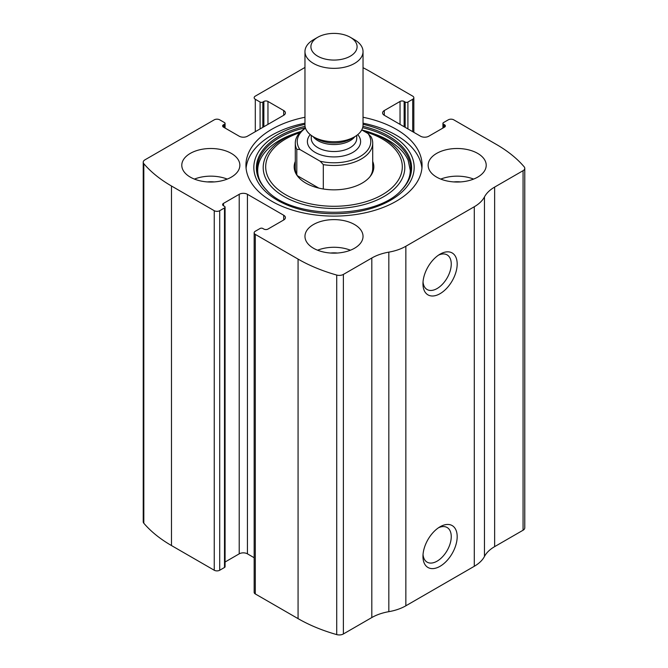 <?xml version="1.0" encoding="UTF-8"?>
<svg xmlns="http://www.w3.org/2000/svg" width="668" height="668" viewBox="0 0 668 668"><rect width="100%" height="100%" fill="white"/><g stroke="black" fill="none" stroke-linecap="round" stroke-linejoin="round"><path stroke-width="1" d="M384.3 110.546L384.3 115.288A5.803 3.348 0 0 1 382.597 112.917A5.803 3.348 0 0 1 384.3 110.546L400.04 101.453A2.906 1.678 0 0 1 404.14 101.453L405.167 102.045A1.937 1.119 0 0 0 407.906 102.045L412.699 99.281A3.874 2.238 0 0 0 413.834 97.703A3.874 2.238 0 0 0 412.699 96.125L369.93 71.426A145.165 83.809 0 0 0 363.033 67.702M223.479 124.766L223.479 127.137A2.906 1.678 0 0 1 222.628 125.951A2.906 1.678 0 0 1 223.479 124.766L224.506 124.173A1.937 1.119 0 0 0 225.074 123.388A1.937 1.119 0 0 0 224.506 122.595L219.714 119.831A3.874 2.238 0 0 0 214.244 119.831L144.931 159.844A5.803 3.348 0 0 0 143.228 162.215A5.803 3.348 0 0 0 143.82 163.693A145.165 83.809 0 0 0 171.476 186.005L214.244 210.696A3.874 2.238 0 0 0 219.714 210.696L219.714 570.238L224.506 567.474A1.937 1.119 0 0 0 225.074 566.681L225.074 207.147A1.937 1.119 0 0 0 224.506 206.354L223.479 205.761A2.906 1.678 0 0 1 222.628 204.575A2.906 1.678 0 0 1 223.479 203.389L223.479 205.761M283.7 219.981A5.803 3.348 0 0 0 285.403 217.618A5.803 3.348 0 0 0 283.7 215.246L283.7 219.981L267.96 229.074A2.906 1.678 0 0 1 263.86 229.074L262.833 228.481A1.937 1.119 0 0 0 260.094 228.481L255.301 231.245A3.874 2.238 0 0 0 254.166 232.823L254.166 592.366A3.874 2.238 0 0 0 255.301 593.944L298.07 618.635A145.165 83.809 0 0 0 336.722 634.6A5.803 3.348 0 0 0 343.385 633.965L371.809 617.549A40.648 23.463 0 0 1 388.834 611.671A40.648 23.463 0 0 0 405.852 605.801L474.288 566.289A40.648 23.463 0 0 0 484.467 556.461A40.648 23.463 0 0 1 494.646 546.633L523.069 530.225A5.803 3.348 0 0 0 524.772 527.854L524.772 168.311A5.803 3.348 0 0 0 524.18 166.833A145.165 83.809 0 0 0 496.524 144.522L453.756 119.831A3.874 2.238 0 0 0 448.286 119.831L443.494 122.595A1.937 1.119 0 0 0 442.926 123.388A1.937 1.119 0 0 0 443.494 124.173L443.494 127.73M254.166 232.823A3.874 2.238 0 0 0 255.301 234.401L298.07 259.101A145.165 83.809 0 0 0 336.722 275.057A5.803 3.348 0 0 0 343.385 274.423L371.809 258.015L371.809 617.549M304.967 67.451L255.301 96.125A3.874 2.238 0 0 0 254.166 97.703A3.874 2.238 0 0 0 255.301 99.281L255.301 131.679M143.228 162.215L143.228 521.758A5.803 3.348 0 0 0 143.82 523.236A145.165 83.809 0 0 0 171.476 545.547L214.244 570.238A3.874 2.238 0 0 0 219.714 570.238M524.772 168.311A5.803 3.348 0 0 1 523.069 170.682L494.646 187.09A40.648 23.463 0 0 0 484.467 196.918A40.648 23.463 0 0 1 474.288 206.746L405.852 246.258A40.648 23.463 0 0 1 388.834 252.137A40.648 23.463 0 0 0 371.809 258.015M440.07 566.289A24.198 13.97 -60 0 1 422.961 556.411A24.198 13.97 -60 0 1 440.07 526.776A24.198 13.97 -60 0 1 457.179 536.654A24.198 13.97 -60 0 1 440.07 566.289M440.07 293.669A24.198 13.97 -60 0 1 422.961 283.791A24.198 13.97 -60 0 1 440.07 254.157A24.198 13.97 -60 0 1 457.179 264.035A24.198 13.97 -60 0 1 440.07 293.669M304.967 117.259A88.067 50.843 0 0 0 245.933 165.263A88.067 50.843 0 0 0 271.726 201.218A88.067 50.843 0 0 0 367.701 212.24A88.067 50.843 0 0 0 422.067 165.263A88.067 50.843 0 0 0 396.274 129.308A88.067 50.843 0 0 0 363.033 117.259M477.712 153.415A29.033 16.758 180 0 1 486.212 165.263A29.033 16.758 180 0 1 457.179 182.03A29.033 16.758 180 0 1 428.146 165.263A29.033 16.758 180 0 1 446.065 149.774A29.033 16.758 180 0 1 477.712 153.415M231.353 153.415A29.033 16.758 180 0 1 239.854 165.263A29.033 16.758 180 0 1 210.821 182.03A29.033 16.758 180 0 1 181.788 165.263A29.033 16.758 180 0 1 199.707 149.774A29.033 16.758 180 0 1 231.353 153.415M354.533 224.531A29.033 16.758 180 0 1 363.033 236.38A29.033 16.758 180 0 1 334 253.147A29.033 16.758 180 0 1 304.967 236.38A29.033 16.758 180 0 1 322.886 220.891A29.033 16.758 180 0 1 354.533 224.531M384.3 115.288L420.564 136.222A5.803 3.348 0 0 0 428.781 136.222L444.521 127.137A2.906 1.678 0 0 0 445.372 125.951A2.906 1.678 0 0 0 444.521 124.766L443.494 124.173M223.479 127.137L239.219 136.222A5.803 3.348 0 0 0 247.436 136.222L283.7 115.288A5.803 3.348 0 0 0 285.403 112.917A5.803 3.348 0 0 0 283.7 110.546L267.96 101.453A2.906 1.678 0 0 0 263.86 101.453L262.833 102.045A1.937 1.119 0 0 1 260.094 102.045L255.301 99.281M225.074 207.147A1.937 1.119 0 0 1 224.506 207.932L219.714 210.696M283.7 215.246L247.436 194.304A5.803 3.348 0 0 0 239.219 194.304L223.479 203.389M254.166 557.73L247.436 553.839A5.803 3.348 0 0 0 239.219 553.839L225.074 562.013M438.517 255.134A20.007 11.548 -60 0 1 447.109 254.884A20.007 11.548 -60 0 1 450.174 270.907A20.007 11.548 -60 0 1 437.106 288.534A20.007 11.548 -60 0 1 427.102 289.528A20.007 11.548 -60 0 1 423.036 281.963M438.517 527.753A20.007 11.548 -60 0 1 447.109 527.495A20.007 11.548 -60 0 1 450.174 543.527A20.007 11.548 -60 0 1 437.106 561.153A20.007 11.548 -60 0 1 427.102 562.147A20.007 11.548 -60 0 1 423.036 554.574M317.592 250.208A29.033 16.758 180 0 1 350.408 250.208M330.652 253.03A19.355 11.172 180 0 1 337.348 253.03M194.413 179.091A29.033 16.758 180 0 1 227.229 179.091M207.472 181.913A19.355 11.172 180 0 1 214.169 181.913M440.771 179.091A29.033 16.758 180 0 1 473.587 179.091M453.831 181.913A19.355 11.172 180 0 1 460.528 181.913M363.033 123.188A88.067 50.843 180 0 1 396.274 135.237A88.067 50.843 180 0 1 421.917 168.227M246.083 168.227A88.067 50.843 180 0 1 304.967 123.188M267.267 190.831C248.095 172.152 258.391 147.01 292.375 134.435L301.051 131.404A70.8 40.873 180 0 0 295.882 133.141A70.8 40.873 180 0 0 277.245 192.025A70.8 40.873 180 0 0 380.317 198.496A70.8 40.873 180 0 0 384.058 138.677A70.8 40.873 180 0 0 372.118 133.141L361.914 130.018A70.8 40.873 180 0 1 372.118 133.141L375.625 134.435A77.313 44.639 180 0 1 388.667 140.489M372.711 161.439A39.83 22.996 180 0 1 370.356 176.235A39.83 22.996 180 0 1 334 189.837A39.83 22.996 180 0 1 297.644 176.235A39.83 22.996 180 0 1 295.289 161.439M361.739 129.918L368.076 133.575L371.199 136.965A38.711 22.353 180 0 1 372.711 143.136L372.711 168.428A38.711 22.353 180 0 1 369.83 176.886M298.17 176.886A38.711 22.353 180 0 1 295.289 168.428L295.289 143.136A38.711 22.353 180 0 1 305.46 128.039M368.076 133.575A36.773 21.234 180 0 1 360.002 156.571A36.773 21.234 180 0 1 320.172 161.23L299.924 149.54A36.773 21.234 180 0 1 305.493 128.147M299.924 149.54L296.801 149.315A38.711 22.353 180 0 1 295.289 143.136M372.711 143.136A38.711 22.353 180 0 1 323.304 164.62L320.172 161.23M323.304 164.62L323.304 188.994M296.801 149.315L296.801 174.599M318.811 188.1L297.435 175.759M354.533 39.729L350.333 37.308A23.096 13.335 180 0 1 350.333 56.162A23.096 13.335 180 0 1 317.667 56.162A23.096 13.335 180 0 1 317.667 37.308A23.096 13.335 180 0 1 350.333 37.308L354.533 39.729A29.033 16.758 180 0 1 363.033 51.586A29.033 16.758 180 0 1 334 68.345A29.033 16.758 180 0 1 304.967 51.586A29.033 16.758 180 0 1 313.467 39.729L317.667 37.308M363.033 51.586L363.033 124.966A29.033 16.758 180 0 1 354.533 136.823A29.033 16.758 180 0 1 313.467 136.823A29.033 16.758 180 0 1 304.967 124.966L304.967 51.586M298.07 259.101L298.07 618.635M255.301 234.401L255.301 593.944M143.82 163.693L143.82 523.236M171.476 186.005L171.476 545.547M214.244 210.696L214.244 570.238M336.722 275.057L336.722 634.6M343.385 274.423L343.385 633.965M388.834 252.137L388.834 611.671M405.852 246.258L405.852 605.801M474.288 206.746L474.288 566.289M484.467 196.918L484.467 556.461M494.646 187.09L494.646 546.633M523.069 170.682L523.069 530.225M444.521 124.766L444.521 127.137M400.04 101.453L400.04 124.373M404.14 101.453L404.14 126.745M405.167 102.045L405.167 127.337M407.906 102.045L407.906 128.916M412.699 99.281L412.699 131.679M260.094 102.045L260.094 128.916M262.833 102.045L262.833 127.337M263.86 101.453L263.86 126.745M267.96 101.453L267.96 124.373M283.7 110.546L283.7 115.288M224.506 124.173L224.506 127.73M247.436 194.304L247.436 553.839M239.219 194.304L239.219 553.839M224.506 207.932L224.506 567.474M363.033 124.323A80.168 46.284 180 0 1 390.688 134.736A80.168 46.284 180 0 1 382.33 204.391A80.168 46.284 180 0 1 263.985 190.013A80.168 46.284 180 0 1 304.967 124.323M362.933 126.352A77.613 44.814 180 0 1 388.885 136.239A77.613 44.814 180 0 1 401.435 190.113L401.435 190.113C375.767 219.655 292.267 219.672 266.565 190.113L266.565 190.113A77.613 44.814 180 0 1 305.067 126.352M362.64 127.73A76.803 44.338 180 0 1 388.308 137.516A76.803 44.338 180 0 1 401.084 190.472M266.924 190.472A76.803 44.338 180 0 1 305.359 127.73M364.653 131.604A68.311 39.437 180 0 1 382.305 138.961A68.311 39.437 180 0 1 377.938 197.043A68.311 39.437 180 0 1 278.088 189.503A68.311 39.437 180 0 1 299.748 132.723M357.739 134.619A26.611 15.364 180 0 1 334 156.922A26.611 15.364 180 0 1 310.261 134.619M354.533 136.823L350.884 138.927A23.873 13.786 180 0 1 317.116 138.927L313.467 136.823M354.883 136.614A22.745 13.135 180 0 1 334 144.547A22.745 13.135 180 0 1 313.117 136.614M356.745 135.387L356.745 138.401A22.745 13.135 180 0 1 334 151.527A22.745 13.135 180 0 1 311.255 138.401L311.255 135.387M442.926 123.388L442.926 128.056M413.834 97.703L413.834 132.339M225.074 123.388L225.074 128.056M375.625 134.435L388.542 140.422C398.37 146.217 404.9 152.822 408.131 160.253L410.277 170.282C410.286 177.379 407.104 184.226 400.733 190.831L401.435 190.113"/></g></svg>
